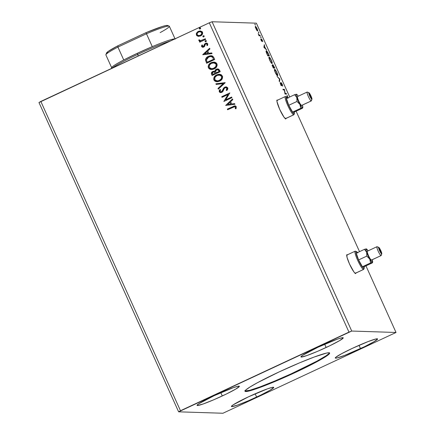<?xml version="1.0" encoding="UTF-8"?>
<svg xmlns="http://www.w3.org/2000/svg" width="435" height="435" viewBox="0 0 435 435"><rect width="100%" height="100%" fill="white"/><g stroke="black" fill="none" stroke-linecap="round" stroke-linejoin="round"><path stroke-width="0.65" d="M347.532 254.894L346.831 254.872L347.059 257.406L349.522 264.018A10.315 1.62 -115 0 1 346.972 254.725A10.315 1.62 -115 0 1 347.407 254.807M277.709 100.24L277.003 100.219L276.981 101.6L279.7 109.364A10.315 1.62 -115 0 1 277.144 100.077A10.315 1.62 -115 0 1 277.579 100.159M245.019 390.973A46.42 3.632 155.7 0 0 295.251 371.941L295.463 372.414A46.42 3.632 -24.3 0 1 245.019 391.255A46.42 3.632 -24.3 0 1 279.188 371.887L299.737 362.779L314.282 356.999L326.484 353.084L328.871 352.763L329.659 353.187L327.8 355.178L322.455 358.63L307.175 366.776L283.054 378.026L260.375 387.302L248.167 391.217L245.188 391.418L244.992 391.114L245.829 389.961L250.054 386.971L257.482 382.702L279.188 371.887A46.42 3.632 -24.3 0 1 329.632 353.046A46.42 3.632 -24.3 0 1 295.463 372.414L295.251 371.941A46.42 3.632 155.7 0 0 329.42 352.861M326.147 347.494A23.207 1.816 -24.3 0 1 300.928 356.917A23.207 1.816 -24.3 0 1 318.012 347.233L337.092 339.235L341.66 337.832L343.248 337.886L339.648 340.605L330.121 345.602L317.893 351.197L307.072 355.498L301.308 357.059L300.917 356.847L302.548 355.351L318.012 347.233A23.207 1.816 -24.3 0 1 343.237 337.816A23.207 1.816 -24.3 0 1 326.147 347.494L324.673 344.226L326.147 347.494M222.29 395.959A23.207 1.816 -24.3 0 1 197.066 405.382A23.207 1.816 -24.3 0 1 214.15 395.698L233.231 387.699L237.798 386.296L239.386 386.351L235.786 389.069L226.265 394.066L214.031 399.662L203.21 403.963L197.446 405.523L197.055 405.311L198.686 403.816L214.15 395.698A23.207 1.816 -24.3 0 1 239.375 386.28A23.207 1.816 -24.3 0 1 222.29 395.959L220.811 392.691L222.29 395.959M256.639 397.068A23.207 1.816 -24.3 0 1 231.42 406.486A23.207 1.816 -24.3 0 1 248.505 396.807L267.585 388.803L272.152 387.406L273.74 387.454L270.14 390.173L260.614 395.17L248.385 400.765L237.564 405.067L231.801 406.627L231.409 406.415L233.04 404.92L248.505 396.807A23.207 1.816 -24.3 0 1 273.729 387.384A23.207 1.816 -24.3 0 1 256.639 397.068L255.166 393.795L256.639 397.068M360.501 348.604A23.207 1.816 -24.3 0 1 335.282 358.021A23.207 1.816 -24.3 0 1 352.366 348.343L368.244 341.524L376.014 338.941L377.602 338.99L373.997 341.709L364.476 346.711L344.623 355.417L336.853 358.005L335.265 357.951L335.684 357.374L341.513 353.747L352.366 348.343A23.207 1.816 -24.3 0 1 377.585 338.919A23.207 1.816 -24.3 0 1 360.501 348.604L359.027 345.336L360.501 348.604M38.971 102.524L178.627 411.825L222.927 413.25L396.029 332.476L351.73 331.051L212.073 21.75L256.373 23.175L289.705 96.994L256.373 23.175L212.073 21.75L209.317 22.81L348.968 332.112L180.481 410.732L40.83 101.431L209.317 22.81L38.971 102.524L40.83 101.431L180.481 410.732L178.627 411.825L222.927 413.25L396.029 332.476L351.73 331.051L178.627 411.825L38.971 102.524M296.121 111.208L359.527 251.642L296.121 111.208M365.949 265.861L396.029 332.476L365.949 265.861M355.912 273.039A10.315 1.62 -115 0 1 355.694 273.419A10.315 1.62 -115 0 1 349.522 264.018L353.845 271.837L355.129 273.256L355.835 273.278L355.933 272.756M286.083 118.385A10.315 1.62 -115 0 1 285.866 118.771A10.315 1.62 -115 0 1 279.7 109.364L284.017 117.184L285.735 118.798L286.105 118.102M287.818 97.875L287.176 95.352L286.91 97.108L287.176 95.352L287.361 96.864L286.915 97.076L287.361 96.864L287.818 97.875M281.048 82.617L281.315 85.113L280.608 84.341L280.129 82.688L280.575 84.265L281.603 85.744L281.048 83.553L281.331 83.248L282.745 86.195L282.255 84.363L281.244 82.726L280.939 82.846L281.315 85.113L280.129 82.688L280.754 84.646L281.695 85.668L281.396 83.27L282.745 86.195L282.255 84.363L281.005 82.628M277.519 75.663C277.981 75.706 277.78 74.662 276.91 72.525L276.91 72.525C275.844 70.388 275.094 69.328 274.659 69.355L274.659 69.355C274.186 69.301 274.387 70.356 275.273 72.525C276.339 74.651 277.084 75.695 277.519 75.663L277.644 74.57L276.829 72.34L275.545 70.122L274.594 69.366L274.55 70.552L275.442 72.89L276.638 74.912L277.606 75.647M272.011 63.466C272.473 63.51 272.272 62.466 271.407 60.329L271.407 60.329C270.336 58.192 269.586 57.132 269.156 57.159L269.156 57.159C268.678 57.105 268.884 58.159 269.765 60.324C270.831 62.455 271.581 63.499 272.011 63.466L272.207 62.722L271.407 60.329L270.037 57.926L269.086 57.17L269.042 58.355L269.934 60.693L271.293 62.917L272.103 63.45M263.947 47.355L266.715 50.036L265.519 48.492L264.48 46.186L264.295 44.674L263.898 47.252L266.715 50.036L265.519 48.492L264.48 46.186L264.295 44.674L263.947 47.355M261.098 37.834L260.598 36.91L261.038 37.801L260.625 36.785L260.995 37.312M258.917 33L258.412 32.076L258.858 32.968L258.439 31.945L258.809 32.478M255.356 25.11L254.85 24.186L255.296 25.083L254.877 24.061L255.247 24.588M257.547 30.983C257.884 31.01 257.737 30.249 257.101 28.688L255.459 26.361L255.329 26.959L257.27 30.836L257.64 30.956L257.689 30.434L256.846 28.161L255.649 26.437L255.312 26.497L255.356 27.111L256.4 29.629L257.612 30.972M260.309 35.839L260.021 35.208L259.07 34.979L258.172 33.598L259.151 35.806L260.309 35.839L260.021 35.208L259.195 35.088L258.172 33.598L259.151 35.806L260.309 35.839M261.103 40.172L261.99 41.374L261.75 39.628L262.783 41.619L262.213 40.025L261.419 38.987L261.685 40.743L260.723 38.96L260.951 39.802L261.228 40.14L260.989 39.335L261.952 41.385L261.712 39.618L262.783 41.619L261.419 38.987L261.663 40.754L261.114 40.194M266.323 50.851L266.323 50.851C265.959 50.743 265.986 51.357 266.41 52.678L267.791 55.87L269.374 55.925L267.324 51.77L266.573 50.938L266.1 51.02L267.791 55.87L269.374 55.925L268.515 54.016C267.471 51.825 266.742 50.77 266.323 50.851L266.22 50.873M272.821 64.532L273.001 65.81L272.239 65.065L273.3 68.067L274.882 68.121L272.821 64.532L273.001 65.81L272.43 65.076L272.207 65.277L273.3 68.067L274.882 68.121L272.778 64.538M279.868 79.159L277.051 76.375L279.46 79.094L279.161 81.051L279.471 81.736L279.868 79.159L279.422 79.366L279.819 79.056L277.051 76.375L279.46 79.094L279.161 81.051L279.471 81.736L279.868 79.159M286.322 93.46L285.148 93.422L284.474 89.36L282.891 89.305L283.174 89.936L284.354 89.974L285.028 94.042L286.611 94.09L286.322 93.46L285.86 93.672L286.04 94.074L285.86 93.672L286.322 93.46L285.148 93.422L284.474 89.36L282.891 89.305L283.174 89.936L284.354 89.974L285.028 94.042L286.611 94.09L286.322 93.46M203.787 36.85L204.26 36.132L203.558 35.719L202.927 36.138L203.042 36.834L203.787 36.85L204.222 36.007L203.308 35.795L202.873 36.638L203.787 36.85L203.39 36.937M205.967 41.684L206.429 40.906L205.614 40.585L205.021 41.216L205.467 41.765L205.967 41.684L206.407 40.846L205.494 40.634L205.059 41.472L205.967 41.684L205.57 41.776M202.781 54.756L212.046 53.614L211.736 52.929L208.767 53.293L207.729 50.993L209.936 48.943L209.626 48.252L202.732 54.652L212.046 53.614L211.736 52.929L208.767 53.293L207.729 50.993L209.936 48.943L209.626 48.252L202.781 54.756M214.118 68.942L216.538 66.892L217.125 65.397L217.043 64.195L216.467 63.135L215.124 62.281L211.975 62.352L209.855 63.505L208.784 64.717L208.196 66.229L208.289 67.441L209.104 68.725L210.611 69.442L212.193 69.502L214.118 68.942C216.434 67.898 217.359 66.191 216.902 63.814L213.862 62.064L211.231 62.651C208.882 63.7 207.946 65.424 208.43 67.827L211.41 69.535L214.118 68.942M225.662 105.439L234.927 104.297L234.617 103.606L231.648 103.976L230.61 101.67L232.817 99.62L232.507 98.935L225.662 105.439L234.927 104.297L234.617 103.606L231.648 103.976L230.61 101.67L232.817 99.62L232.507 98.935L225.662 105.439M227.75 87.848L226.428 86.897L224.786 87.136L223.53 88.213L221.98 91.377L221.089 91.856L220.322 91.703L220.001 90.958L220.61 89.806L219.892 89.545L219.256 90.578L219.24 91.763L220.376 92.584L222.1 92.182L222.943 91.345L224.357 88.348L225.575 87.614L226.945 88.278L226.82 89.322L226.178 90.192L226.82 90.513L227.701 89.305L227.864 88.202L226.048 86.859L224.786 87.136L221.469 91.736L220.855 91.872L220.072 91.388L220.61 89.806L219.892 89.545L219.24 91.763L220.621 92.606L221.785 92.35L222.872 91.453L224.357 88.348L225.058 87.772L225.874 87.598L226.945 88.278L226.178 90.192L226.82 90.513L227.75 87.848M219.626 81.138L222.04 79.088L222.633 76.783L221.361 74.809L219.854 74.303L218.256 74.347L216.38 75.032L214.781 76.261L213.917 77.637L213.705 79.241L214.379 80.698L215.727 81.535L217.696 81.698L219.626 81.138C221.937 80.094 222.867 78.387 222.41 76.011L219.37 74.26L216.739 74.847C214.39 75.897 213.454 77.62 213.938 80.024L216.918 81.731L219.626 81.138M200.225 28.966L200.698 28.248L199.997 27.835L199.366 28.248L199.48 28.949L200.225 28.966L200.66 28.123L199.752 27.911L199.317 28.753L200.225 28.966L199.828 29.053M220.213 71.699L218.734 69.192L217.636 68.893L216.304 69.198L215.205 70.089L214.825 71.454L213.264 71.302L211.736 72.27L211.356 73.482L212.133 75.472L220.213 71.699L219.468 70.062L217.663 68.893L216.304 69.198L214.825 71.454L212.758 71.487C211.492 72.09 211.105 73.031 211.611 74.309L212.133 75.472L220.213 71.699M225.194 82.742L215.885 83.776L216.195 84.461L223.22 83.596L217.995 88.452L218.305 89.137L225.151 82.634L215.885 83.776L216.195 84.461L223.22 83.596L217.995 88.452L218.305 89.137L225.194 82.742M232.986 107.238L235.123 106.792L235.536 107.494L235.291 108.706L236.053 108.734L236.287 106.749L235.612 106.037L234.644 105.901L227.326 109.114L227.608 109.745L234.661 106.678L235.46 107.146L235.291 108.706L236.053 108.734L236.287 106.749L234.96 105.884L227.326 109.114L227.608 109.745L232.986 107.238M231.654 97.043L225.64 99.843L229.8 92.938L221.725 96.711L222.008 97.342L228.032 94.531L223.862 101.442L231.937 97.674L231.654 97.043L225.64 99.843L229.8 92.938L221.725 96.711L222.008 97.342L228.032 94.531L223.862 101.442L231.937 97.674L231.654 97.043M213.846 57.599L212.639 56.072L211.138 55.685L209.213 56.001L207.011 57.202L206.076 58.192L205.483 59.785L206.625 63.276L214.705 59.503L213.846 57.599L211.138 55.685L208.49 56.294C206.788 56.974 205.782 58.187 205.478 59.943L206.625 63.276L214.705 59.503L213.846 57.599M201.606 46.594L202.536 47.274L203.923 46.953L204.678 46.186L205.276 44.354L206.13 43.832L207.071 44.267L206.842 45.425L207.555 45.528L207.767 43.859L207.011 43.19L205.766 43.201L204.548 44.087L203.515 46.382L202.395 46.349L202.569 45.12L201.894 44.99L201.514 46.186L201.693 46.599L201.987 44.99L201.606 46.594L202.737 47.29L203.694 47.072L204.515 46.447L205.276 44.354L206.315 43.821L207.071 44.267L206.842 45.425L207.555 45.528L207.767 43.859L206.489 43.092L204.64 43.957L203.846 46.056L202.917 46.561L203.471 46.458L202.313 46.219L202.569 45.12L201.894 44.99L201.606 46.594M205.635 39.422L205.353 38.791L201.296 40.564L199.953 40.564L199.6 39.928L198.833 39.922L198.806 40.357L199.252 40.923L200.317 41.14L199.447 41.548L199.736 42.179L205.635 39.422L205.353 38.791L200.459 40.672L199.6 39.928L198.833 39.922L198.849 40.498L200.317 41.14L199.447 41.548L199.736 42.179L205.635 39.422M198.686 36.371L201.269 35.512L202.688 33.37L202.204 31.728L200.225 30.923L197.892 31.619L196.277 33.696L196.696 35.55L198.235 36.322L196.489 35.077L198.73 36.371M212.073 21.75L351.73 331.051L348.968 332.112L209.317 22.81L212.073 21.75M200.317 28.966L199.317 28.753L200.187 27.829M200.138 27.824L199.752 27.911M200.214 27.829L199.366 28.498L200.067 29.047M214.411 71.269L213.096 71.383L211.829 72.27L211.448 73.482L212.209 75.434L211.698 74.314C211.198 73.036 211.579 72.096 212.851 71.492L214.004 71.22M214.912 71.46L216.304 69.198L217.712 68.893L215.787 69.573L214.912 71.46M215.298 70.089L215.113 70.405M214.988 70.742L214.928 71.095M211.829 72.27L211.595 72.634M217.331 69.654L218.294 69.899L219.191 71.46L216.184 72.862L215.591 71.492L216.586 69.828L217.451 69.649L218.865 70.736L217.5 69.649M218.528 70.144L218.713 70.432M213.938 71.927L214.667 72.139L215.358 73.249L212.769 74.456L212.383 73.798L213.058 72.112L213.928 71.922L215.211 72.928L213.971 71.927M215.118 72.922L215.358 73.249L215.118 72.922L215.265 73.243L212.769 74.456L215.358 73.249L212.677 74.45L212.236 73.303L212.623 72.384L213.667 71.933L214.58 72.134L215.118 72.922M218.772 70.736L219.191 71.46L218.772 70.736L219.099 71.454L216.097 72.857L219.191 71.46L216.097 72.857L215.581 71.231L216.151 70.1L217.908 69.73L218.772 70.736M216.962 81.736L214.031 80.024C213.547 77.62 214.482 75.897 216.831 74.853L219.409 74.265M214.009 77.631L213.797 79.246L214.221 80.383L215.091 81.209L216.603 81.704M215.82 81.541L216.206 81.644M219.941 74.309L216.831 74.853L214.379 76.913M213.764 78.757L213.797 79.246M218.979 75.005L220.251 75.173L221.328 75.875L221.861 77.044L221.665 78.305L219.713 80.372L216.918 80.97M221.861 77.044L221.877 77.408M217.212 80.992L219.43 80.513C221.279 79.687 222.029 78.322 221.681 76.424L221.589 76.419C221.937 78.316 221.187 79.681 219.338 80.508L217.157 80.992L214.754 79.61C214.406 77.686 215.162 76.31 217.021 75.478L219.213 74.999L221.681 76.424L219.256 74.999M218.37 89.083L217.995 88.452L223.313 83.602L218.087 88.457L218.37 89.083M216.277 84.455L215.885 83.776L225.156 82.65L215.972 83.781L216.277 84.455M227.032 88.283L226.912 89.327L226.271 90.192L226.847 90.485L226.178 90.192L227.032 88.283L225.917 87.604M220.675 92.611L219.24 91.763L219.985 89.545L219.235 91.48L220.469 92.59M220.904 91.872L222.432 90.871L222.791 89.713L224.786 87.136L226.097 86.859L224.177 87.593L222.551 90.589M223.4 88.571L223.209 88.941M222.508 90.703L221.828 91.584L220.779 91.861M219.523 92.079L219.795 92.323M225.667 87.62L226.972 88.158M227.097 88.816L226.912 89.327M235.161 105.895L227.418 109.12L227.684 109.712L227.326 109.114L235.009 105.884M235.378 108.706L236.053 108.734L235.291 108.706L235.552 107.146L234.71 106.684M234.693 106.684L235.509 107.07M235.552 107.146L235.46 108.44M234.416 105.966L234.106 106.058M233.649 106.232L233.258 106.396M225.749 105.428L232.535 98.995L225.749 105.428M231.741 103.976L234.623 103.622L231.741 103.976M227.679 104.482L230.789 104.095L229.99 102.328L230.789 104.095L227.587 104.476L229.903 102.328L230.697 104.09L227.679 104.482M223.933 101.404L228.125 94.531L223.933 101.404M222.084 97.304L221.725 96.711L229.816 92.976L221.812 96.711L222.084 97.304M225.732 99.849L231.67 97.076L225.732 99.849M211.453 69.54L208.523 67.827C208.039 65.424 208.974 63.7 211.323 62.656L213.9 62.069M208.506 65.435L208.289 67.05L208.713 68.186L209.583 69.013L211.095 69.508M210.312 69.344L210.698 69.448M214.439 62.113L211.323 62.656L208.871 64.717M208.256 66.555L208.289 67.05M213.471 62.809L214.743 62.977L215.82 63.679L216.353 64.842L216.157 66.109L214.21 68.175L211.415 68.773M216.353 64.842L216.369 65.212M211.704 68.795L213.922 68.317C215.771 67.49 216.521 66.125 216.173 64.222L216.081 64.222C216.434 66.12 215.684 67.485 213.83 68.311L211.655 68.795L209.246 67.409C208.898 65.489 209.654 64.114 211.513 63.282L213.705 62.803L216.173 64.222L213.748 62.803M211.138 55.685L208.3 56.436L206.168 58.198L205.576 60.22L206.701 63.238L205.565 59.948C205.875 58.192 206.881 56.974 208.577 56.3L211.187 55.685M211.225 55.685L210.834 55.691M205.576 60.22L205.619 60.492M210.393 56.468L212.253 56.865L213.683 59.263L207.261 62.259L213.683 59.263L207.169 62.254L206.391 59.921L208.773 56.925L210.834 56.441L212.405 56.996L210.877 56.441M212.318 56.99L213.683 59.263L213.286 58.584L213.59 59.258L207.169 62.254L206.391 59.921L207.136 58.083L210.04 56.501L212.318 56.99M202.868 54.745L209.654 48.318L202.868 54.745M208.854 53.298L211.742 52.945L208.854 53.298M204.798 53.799L207.908 53.413L207.109 51.651L207.908 53.413L204.706 53.799L207.022 51.645L207.816 53.413L204.798 53.799M203.379 46.458L203.939 46.061L204.64 43.957L206.533 43.098M206.217 43.837L207.065 44.109L206.935 45.425L207.56 45.517L206.842 45.425L207.163 44.272L206.359 43.826M202.781 47.29L201.693 46.599L202.922 47.295M201.796 45.37L201.661 45.767M206.701 43.108L204.907 43.766L203.939 46.061L202.884 46.55M206.174 43.125L205.853 43.206M206.059 41.689L205.059 41.472L205.929 40.547M205.885 40.547L205.494 40.634M205.962 40.547L205.108 41.222L205.815 41.765M199.806 42.141L199.447 41.548L200.41 41.146L198.849 40.498L198.833 39.922L199.6 39.933L198.925 39.928L199.203 40.83L200.41 41.146L199.54 41.548L199.806 42.141M200.508 40.672L205.369 38.829L200.486 40.672M199.578 41.026L199.986 41.118M203.874 36.85L202.873 36.638L203.743 35.714M203.7 35.708L203.308 35.795M203.776 35.714L202.927 36.382L203.629 36.931M196.609 32.919L196.489 35.077L196.609 32.919L198.518 31.331L196.609 32.919M198.148 36.317L200.519 35.953C202.199 35.191 202.868 33.946 202.509 32.223L200.285 30.923L198.431 31.331L200.328 30.923L197.979 31.624M197.495 31.978L196.451 33.43L196.392 34.811L197.202 35.931L198.844 36.377M200.062 31.641L201.775 32.375M198.811 35.648L200.328 35.327C201.59 34.773 202.106 33.854 201.878 32.565L201.786 32.56C202.019 33.848 201.503 34.767 200.236 35.322L198.762 35.648L197.126 34.735C196.924 33.441 197.452 32.516 198.719 31.956L200.209 31.635L201.998 32.984L201.062 34.865L198.893 35.654M201.878 32.565L200.258 31.635M217.021 75.478L219.898 75.092L221.007 75.647L221.703 76.723L221.279 78.876L218.74 80.752L216.325 80.861L214.694 79.458L215.064 77.12L217.021 75.478M229.903 102.328L230.697 104.09L227.587 104.476L229.903 102.328M211.513 63.282L214.39 62.896L215.499 63.45L216.195 64.527L215.771 66.68L213.232 68.556L210.817 68.665L209.186 67.262L209.556 64.924L211.513 63.282M207.022 51.645L207.816 53.413L204.706 53.799L207.022 51.645M198.719 31.956L200.823 31.739L201.905 32.984L200.975 34.865L199.409 35.599L197.713 35.376L197.05 34.528L197.381 33.065L198.719 31.956M254.877 24.061L254.986 24.583M255.301 26.747L255.573 27.057M255.644 27.149L255.263 26.714M256.046 28.656L255.747 26.992L256.96 28.688L257.264 30.352L256.965 30.493L257.264 30.352L255.932 28.71L255.633 27.079L256.22 27.394L257.33 30.336L256.046 28.656M258.439 31.945L258.548 32.467M258.733 35.3L260.021 35.208L259.565 35.425L259.738 35.822L258.912 35.382M260.625 36.785L260.728 37.307M261.68 39.628L261.326 39.531M264.159 45.566L264.605 45.36L264.159 45.566M264.034 46.393L264.48 46.186L264.034 46.393M264.306 47.317L264.436 46.453L263.991 46.659L264.436 46.453L265.236 48.214L264.04 47.442L264.436 46.453L265.236 48.214L264.306 47.317M268.602 55.441L268.808 55.903L268.602 55.441M266.079 51.134L266.497 51.509M266.568 51.596L266.019 51.107M268.466 55.501L267.612 55.473L268.928 55.288L267.541 55.31L266.563 53.086L266.611 51.482L268.623 54.609L268.928 55.288L268.466 55.501M266.068 51.711L266.655 51.488L267.15 51.874L268.928 55.288L267.672 55.245L266.568 52.619L266.611 51.482M268.922 57.458L269.319 57.828M271.728 62.857L271.772 63.379M271.75 63.515L271.723 62.798M269.385 57.898L268.852 57.42M269.912 60.302C269.221 58.584 269.064 57.746 269.439 57.79C269.787 57.763 270.391 58.611 271.255 60.345C271.94 62.047 272.098 62.879 271.723 62.836L271.369 63.004L271.723 62.836C271.38 62.863 270.777 62.02 269.912 60.302L269.249 58.105L269.499 57.801L270.146 58.399L271.603 61.199L271.821 62.809L271.021 62.232L269.912 60.302M268.895 58.024L269.439 57.79M271.337 63.037L271.723 62.836M274.104 67.637L274.316 68.099L274.104 67.637M272.424 65.837L272.212 65.538M273.974 67.697L273.354 67.615L273.849 67.463L273.093 66.223L273.104 65.163L274.436 67.485L273.387 67.681L273.974 67.697M273.224 67.675L273.686 67.458L273.224 67.675M272.109 65.886L272.783 65.783L273.686 67.458L272.75 66.849L272.604 65.663L273.686 67.458L273.044 67.507L272.566 65.674L272.321 65.794M272.609 65.386L273.3 65.304L274.436 67.485L273.849 67.463L273.104 65.163M274.431 69.654L274.828 70.024M277.236 75.054L277.28 75.576M277.258 75.712L277.225 74.994M274.893 70.095L274.36 69.616M276.845 75.233L277.231 75.032C276.888 75.059 276.285 74.216 275.42 72.498L275.42 72.498C274.73 70.78 274.572 69.943 274.947 69.986C275.29 69.959 275.899 70.813 276.758 72.542C277.448 74.244 277.606 75.076 277.231 75.032L276.899 75.19M274.403 70.22L275.072 70.024L276.067 71.21L277.198 73.651L277.285 75.027L275.42 72.498L274.806 70.72L274.947 69.986M276.877 75.201L277.231 75.032M279.439 79.23L279.819 79.056L279.439 79.23M281.287 83.264L281.015 83.395M281.026 84.7L281.238 85.641M281.603 85.744L281.701 85.429M281.347 84.738L281.315 85.113M281.238 83.531L280.782 82.944M282.995 89.539L284.539 89.501L284.115 89.969L284.012 89.572L282.995 89.539M284.925 93.645L285.86 93.672L284.925 93.645M287.274 97.445L287.665 97.897L287.274 97.445M256.857 30.559L257.264 30.352M255.231 27.215L255.747 26.992M244.976 390.951L249.723 390.309L260.163 386.835L274.708 381.049L291.14 373.844L316.963 361.132L326.179 355.71L328.61 353.872L329.447 352.72M277.247 100.458L276.812 100.267M347.076 255.106L346.641 254.915M174.739 38.949A34.816 2.724 155.7 0 0 152.288 46.643A34.816 2.724 155.7 0 0 137.34 53.282L137.639 54.446A36.105 2.827 -24.3 0 1 170.509 40.923A36.105 2.827 155.7 0 0 137.639 54.446L138.319 55.941L137.639 54.446A36.105 2.827 155.7 0 0 112.04 68.203A36.105 2.827 -24.3 0 1 137.639 54.446L137.34 53.282L152.288 46.643A34.816 2.724 -24.3 0 1 174.739 38.949M106.57 53.266L108.364 51.308L117.901 45.778L117.923 47.072L123.741 59.965L117.923 47.072A34.816 2.724 155.7 0 0 105.89 54.913L111.708 67.806A34.816 2.724 -24.3 0 1 123.741 59.965L137.34 53.282A34.816 2.724 155.7 0 0 123.741 59.965A34.816 2.724 155.7 0 0 111.719 67.566L111.355 68.523M175.169 39.15L169.351 26.263A34.816 2.724 155.7 0 0 146.47 33.756L117.923 47.072L117.901 45.778L145.888 32.723L117.901 45.778A33.528 2.621 155.7 0 0 106.548 52.983L105.901 54.679A34.816 2.724 -24.3 0 1 117.923 47.072L146.47 33.756L152.288 46.643L146.47 33.756A34.816 2.724 -24.3 0 1 169.166 26.111A34.816 2.724 -24.3 0 1 160.178 32.581M169.166 26.111L167.47 25.475A33.528 2.621 155.7 0 0 145.888 32.723L162.32 26.486L166.029 25.518L167.616 25.573M145.888 32.723L146.47 33.756L145.888 32.723M379.233 248.505L380.587 250.625L381.136 252.719A2.322 0.364 -115 0 1 379.815 250.68A2.322 0.364 -115 0 1 379.2 248.51A2.322 0.364 -115 0 1 379.233 248.505A2.322 0.364 -115 0 1 380.549 250.544A2.322 0.364 -115 0 1 381.163 252.713A2.322 0.364 -115 0 1 381.136 252.719L379.777 250.598L379.233 248.505M356.439 251.577L355.438 251.202A10.059 1.577 65 0 0 355.286 251.164L356.292 251.544A9.282 1.457 -115 0 1 356.439 251.577A9.282 1.457 -115 0 1 357.521 252.583M355.123 273.403L363.665 269.417A10.059 1.577 -115 0 1 363.535 269.444A10.059 1.577 65 0 0 363.839 269.194L364.187 268.188A9.282 1.457 -115 0 1 363.91 268.417L363.535 269.444L355.226 273.321L363.535 269.444A10.059 1.577 -115 0 1 357.815 260.608A10.059 1.577 -115 0 1 355.156 251.191A10.059 1.577 -115 0 1 355.286 251.164A10.059 1.577 -115 0 1 355.618 251.289M357.842 252.996L356.292 251.544L355.96 252.169L356.635 255.253L358.478 259.929L360.865 264.627L362.997 267.753L364.155 268.264L364.117 266.715A9.282 1.457 -115 0 1 364.187 268.188M371.474 260.043L381.038 255.601L371.343 260.125A4.899 0.767 65 0 0 371.408 260.114L381.098 255.59A4.899 0.767 -115 0 1 381.038 255.601A4.899 0.767 -115 0 1 378.249 251.299A4.899 0.767 -115 0 1 376.955 246.71A4.899 0.767 -115 0 1 377.02 246.699A4.899 0.767 -115 0 1 377.183 246.759A4.899 0.767 65 0 0 377.096 246.716A4.899 0.767 65 0 0 377.02 246.699L378.7 247.33A3.61 0.566 -115 0 1 378.754 247.341A3.61 0.566 -115 0 1 380.696 250.37A3.61 0.566 -115 0 1 381.772 253.806A3.61 0.566 -115 0 1 381.664 253.893L381.038 255.601A4.899 0.767 65 0 0 381.185 255.481L381.772 253.806M363.926 266.802L372.126 262.974L363.926 266.802L362.415 266.753L358.587 259.934L356.276 253.159L364.476 249.337L356.276 253.159L358.587 259.934L366.787 256.106L358.587 259.934L362.415 266.753L370.609 262.925L362.415 266.753L363.926 266.802M368.092 250.897L366.39 248.918L364.476 249.337L366.667 252.24L366.787 256.106L369.734 259.037L370.609 262.925L372.403 262.468A7.477 1.174 -115 0 1 369.734 259.037A7.477 1.174 -115 0 1 366.667 252.24A7.477 1.174 -115 0 1 366.265 248.88L364.476 249.337L366.667 252.24L366.787 256.106L369.734 259.037L370.609 262.925L372.403 262.468L372.126 262.974L372.501 262.615M372.523 262.512L372.213 259.738A7.477 1.174 -115 0 1 372.626 262.283A7.477 1.174 -115 0 1 372.403 262.468L370.576 260.451L368.026 255.633L366.237 250.837L366.265 248.88A7.477 1.174 -115 0 1 366.384 248.902A7.477 1.174 -115 0 1 368.064 250.859M371.343 260.125L370.147 258.803L368.478 255.644L367.309 252.507L367.325 251.223A4.899 0.767 65 0 0 367.265 251.234A4.899 0.767 65 0 0 368.559 255.823A4.899 0.767 65 0 0 371.343 260.125M378.7 247.33L379.548 250.593L381.664 253.893L381.332 251.887L379.581 248.309L378.852 247.401L377.02 246.699A4.899 0.767 65 0 0 378.173 251.12A4.899 0.767 65 0 0 381.038 255.601L381.664 253.893A3.61 0.566 -115 0 1 379.548 250.593A3.61 0.566 -115 0 1 378.7 247.33M355.286 251.164A10.059 1.577 65 0 0 357.646 260.25A10.059 1.577 65 0 0 363.535 269.444L363.91 268.417A9.282 1.457 -115 0 1 358.478 259.929A9.282 1.457 -115 0 1 356.292 251.544L355.286 251.164M309.405 93.851L310.764 95.972L311.308 98.071A2.322 0.364 -115 0 1 309.986 96.032A2.322 0.364 -115 0 1 309.372 93.857A2.322 0.364 -115 0 1 309.405 93.851A2.322 0.364 -115 0 1 310.726 95.89A2.322 0.364 -115 0 1 311.335 98.065A2.322 0.364 -115 0 1 311.308 98.071L309.948 95.95L309.405 93.851M286.611 96.929L285.61 96.548A10.059 1.577 65 0 0 285.458 96.516L286.469 96.896A9.282 1.457 -115 0 1 286.611 96.929A9.282 1.457 -115 0 1 287.693 97.929M285.295 118.755L293.837 114.769A10.059 1.577 -115 0 1 293.712 114.791A10.059 1.577 65 0 0 294.011 114.546L294.359 113.54A9.282 1.457 -115 0 1 294.082 113.769L293.712 114.791L285.398 118.668L293.712 114.791A10.059 1.577 -115 0 1 287.986 105.961A10.059 1.577 -115 0 1 285.333 96.537A10.059 1.577 -115 0 1 285.458 96.516A10.059 1.577 -115 0 1 285.79 96.641M288.013 98.348L286.469 96.896L286.203 98.288L288.65 105.281L291.037 109.973L293.174 113.105L294.326 113.617L294.288 112.061A9.282 1.457 -115 0 1 294.359 113.54M301.645 105.395L311.21 100.953L301.52 105.477A4.899 0.767 65 0 0 301.58 105.466L311.275 100.942A4.899 0.767 -115 0 1 311.21 100.953A4.899 0.767 -115 0 1 308.42 96.646A4.899 0.767 -115 0 1 307.132 92.057A4.899 0.767 -115 0 1 307.192 92.046A4.899 0.767 -115 0 1 307.355 92.111A4.899 0.767 65 0 0 307.268 92.062A4.899 0.767 65 0 0 307.192 92.046L308.872 92.682A3.61 0.566 -115 0 1 308.932 92.693A3.61 0.566 -115 0 1 310.867 95.722A3.61 0.566 -115 0 1 311.944 99.153A3.61 0.566 -115 0 1 311.835 99.24L311.21 100.953A4.899 0.767 65 0 0 311.357 100.833L311.944 99.153M294.098 112.148L302.298 108.326L294.098 112.148L292.586 112.099L288.764 105.281L286.453 98.511L294.647 94.689L286.453 98.511L288.764 105.281L296.958 101.458L288.764 105.281L292.586 112.099L300.786 108.277L292.586 112.099L294.098 112.148M298.241 96.206A7.477 1.174 -115 0 0 296.556 94.254L296.442 94.226A7.477 1.174 -115 0 1 296.556 94.254L294.647 94.689L296.839 97.587L296.958 101.458L299.905 104.384L300.786 108.277L302.575 107.82A7.477 1.174 -115 0 1 299.905 104.384A7.477 1.174 -115 0 1 296.839 97.587A7.477 1.174 -115 0 1 296.442 94.226L294.647 94.689L296.839 97.587L296.958 101.458L299.905 104.384L300.786 108.277L302.575 107.82L302.298 108.326L302.678 107.967M298.263 96.249L296.882 94.471L296.202 94.449L296.409 96.189L298.198 100.98L300.748 105.797L302.135 107.575L302.809 107.597L302.385 105.091A7.477 1.174 -115 0 1 302.798 107.635A7.477 1.174 -115 0 1 302.575 107.82L302.7 107.858M301.52 105.477L300.324 104.15L298.649 100.996L297.48 97.853L297.496 96.57A4.899 0.767 65 0 0 297.437 96.581A4.899 0.767 65 0 0 298.731 101.17A4.899 0.767 65 0 0 301.52 105.477M308.872 92.682L309.72 95.939L311.835 99.24L311.509 97.233L309.758 93.656L309.024 92.747L307.192 92.046A4.899 0.767 65 0 0 308.344 96.472A4.899 0.767 65 0 0 311.21 100.953L311.835 99.24A3.61 0.566 -115 0 1 309.72 95.939A3.61 0.566 -115 0 1 308.872 92.682M285.458 96.516A10.059 1.577 65 0 0 287.818 105.596A10.059 1.577 65 0 0 293.712 114.791L294.082 113.769A9.282 1.457 -115 0 1 288.65 105.281A9.282 1.457 -115 0 1 286.469 96.896L285.458 96.516M244.807 390.782L245.019 391.255M261.674 40.749L261.217 40.966M261.691 39.623L261.228 39.835M281.304 83.254L280.841 83.471M281.342 85.102L280.879 85.32M285.403 118.989L285.866 118.771M355.232 273.637L355.694 273.419M377.096 246.716L378.754 247.341M346.619 255.176L355.156 251.191M372.529 262.571L372.626 262.283M367.265 251.234L376.955 246.71M307.268 92.062L308.932 92.693M276.791 100.523L285.333 96.537M302.7 107.918L302.798 107.635M297.437 96.581L307.132 92.057"/></g></svg>
